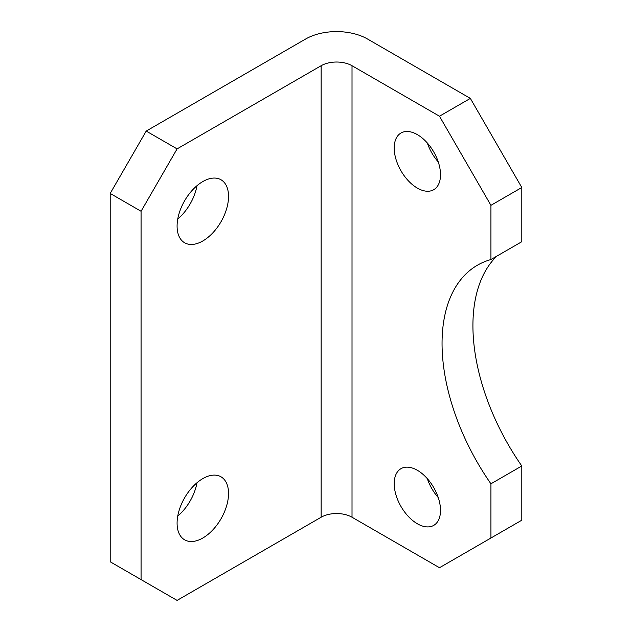 <?xml version="1.0" encoding="UTF-8"?>
<svg xmlns="http://www.w3.org/2000/svg" width="632" height="632" viewBox="0 0 632 632"><rect width="100%" height="100%" fill="white"/><g stroke="black" fill="none" stroke-linecap="round" stroke-linejoin="round"><path stroke-width="0.95" d="M417.357 470.295A32.746 18.905 -120 0 0 400.988 468.675A32.746 18.905 -120 0 0 395.964 494.911A32.746 18.905 -120 0 0 417.357 523.762A32.746 18.905 -120 0 0 433.726 525.382A32.746 18.905 -120 0 0 438.75 499.146A32.746 18.905 -120 0 0 417.357 470.295M427.335 478.661A32.746 18.905 -120 0 0 438.245 497.566M417.357 134.632A32.746 18.905 -120 0 0 400.988 133.012A32.746 18.905 -120 0 0 395.964 159.248A32.746 18.905 -120 0 0 417.357 188.099A32.746 18.905 -120 0 0 433.726 189.719A32.746 18.905 -120 0 0 438.75 163.483A32.746 18.905 -120 0 0 417.357 134.632M427.335 142.998A32.746 18.905 -120 0 0 438.245 161.903M202.809 240.974A36.38 21.006 120 0 0 226.58 208.916A36.38 21.006 120 0 0 221.002 179.765A36.38 21.006 120 0 0 202.809 181.566A36.38 21.006 120 0 0 179.046 213.624A36.38 21.006 120 0 0 184.623 242.775A36.38 21.006 120 0 0 202.809 240.974M177.75 219.028A36.38 21.006 120 0 0 197.002 185.682M202.809 538.022A36.38 21.006 120 0 0 226.58 505.963A36.38 21.006 120 0 0 221.002 476.812A36.38 21.006 120 0 0 202.809 478.614A36.38 21.006 120 0 0 179.046 510.672A36.38 21.006 120 0 0 184.623 539.823A36.38 21.006 120 0 0 202.809 538.022M177.75 516.075A36.38 21.006 120 0 0 197.002 482.729M521.803 465.982L521.803 520.199L490.93 538.022L490.93 483.804L521.803 465.982A170.988 98.718 -120 0 1 496.72 256.197M470.35 98.395L367.453 38.979A43.655 25.201 0 0 0 305.706 38.979L146.213 131.069L177.086 148.891L321.143 65.72A21.828 12.601 180 0 1 352.016 65.72L439.477 116.217L470.35 98.395L521.803 187.507L521.803 241.716L490.93 259.539A170.988 98.718 -120 0 0 477.468 265.179A170.988 98.718 -120 0 0 490.93 483.804M177.086 148.891L141.07 211.27L110.197 193.447L110.197 561.785L177.086 600.4L321.143 517.229L321.143 65.72M110.197 193.447L146.213 131.069M141.07 211.27L141.07 579.607M352.016 65.72L352.016 517.229L439.477 567.726L490.93 538.022M521.803 187.507L490.93 205.329L490.93 259.539M490.93 205.329L439.477 116.217M352.016 517.229A21.828 12.601 0 0 0 321.143 517.229"/></g></svg>
